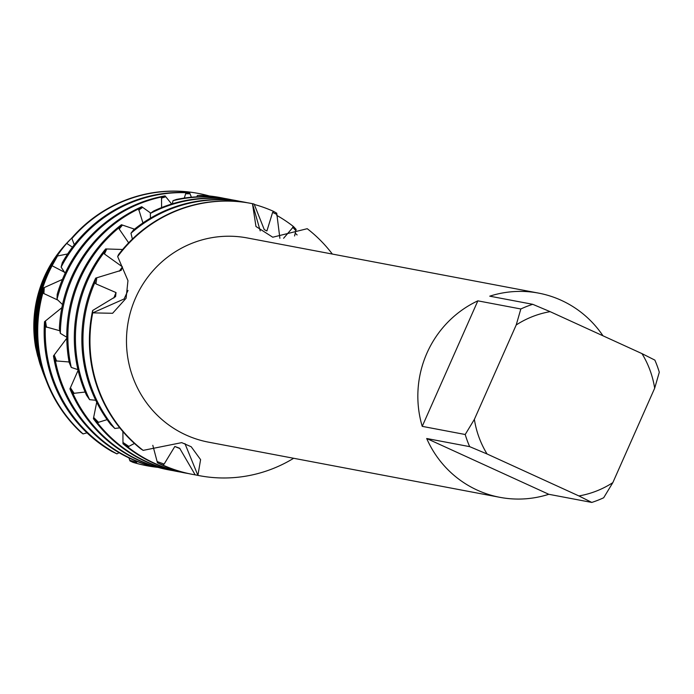 <?xml version="1.0" encoding="UTF-8"?>
<svg xmlns="http://www.w3.org/2000/svg" width="694" height="694" viewBox="0 0 694 694"><rect width="100%" height="100%" fill="white"/><g stroke="black" fill="none" stroke-linecap="round" stroke-linejoin="round"><path stroke-width="1.04" d="M591.774 502.43L548.798 494.293L426.689 438.504L469.665 446.641L487.067 453.98L578.909 495.941L591.774 502.43A103.927 101.341 -79.3 0 0 603.676 497.763L612.828 482.634L654.668 388.224L659.3 372.236A103.927 101.341 -79.3 0 0 654.85 360.099L641.976 353.619L550.134 311.658L532.74 304.31L489.756 296.173A103.927 101.341 -79.3 0 1 538.613 293.12A103.927 101.341 -79.3 0 1 561.325 300.346A103.927 101.341 -79.3 0 1 602.982 335.801M548.798 494.293A103.927 101.341 -79.3 0 1 499.94 497.338A103.927 101.341 -79.3 0 1 477.229 490.12A103.927 101.341 -79.3 0 1 426.689 438.504M499.94 497.338L208.573 442.165A103.927 101.341 -79.3 0 1 185.862 434.938A103.927 101.341 -79.3 0 1 131.296 309.324A103.927 101.341 -79.3 0 1 247.246 237.947L414.413 269.602M250.699 203.342A138.566 135.122 100.7 0 0 250.421 203.29A138.566 135.122 100.7 0 0 118.535 254.585L117.668 256.572L127.965 280.645L126.091 298.273L112.602 313.289L92.727 312.864L92.649 310.496A138.566 135.122 100.7 0 0 140.778 448.836L143.146 450.371L181.724 442.633L191.214 446.763L200.592 459.628L197.911 475.39L184.96 443.631L197.911 475.39L195.153 474.826L179.668 448.246L174.836 446.468L164.122 464.086L162.821 465.041L157.46 462.82L152.81 445.322M293.666 458.274A138.566 135.122 -79.3 0 1 197.911 475.39A138.566 135.122 -79.3 0 0 199.404 475.685A138.566 135.122 -79.3 0 0 293.666 458.274M307.225 228.699L307.225 228.699A138.566 135.122 -79.3 0 1 332.339 254.056A138.566 135.122 -79.3 0 0 307.225 228.699L272.751 237.218L255.965 226.487L252.469 203.68L260.233 230.902L252.469 203.68L254.117 204.045L264.267 229.61L266.904 230.963L272.612 212.407L273.575 211.384L276.733 213.188L279.89 238.285M538.613 293.12L413.884 269.498M92.727 312.864L124.087 298.975L128.017 290.404L124.087 298.975L92.727 312.864A138.566 135.122 -79.3 0 0 143.146 450.371L143.146 450.371A138.566 135.122 -79.3 0 1 92.727 312.864M117.668 256.572A138.566 135.122 -79.3 0 1 252.469 203.68A138.566 135.122 -79.3 0 0 250.968 203.394A138.566 135.122 -79.3 0 0 117.668 256.572L117.668 256.572M35.62 347.226L37.771 356.326A121.207 118.197 -79.3 0 1 44.858 276.585A121.207 118.197 -79.3 0 1 67.76 242.085L66.693 243.212A118.821 115.863 -79.3 0 0 35.62 347.226A118.821 115.863 -79.3 0 1 67.223 242.657M477.854 300.84L520.838 308.977L516.206 324.966L474.375 419.376L465.214 434.505L422.23 426.359L477.854 300.84A103.927 101.341 -79.3 0 0 422.23 426.359M487.067 453.98A93.534 91.209 -79.3 0 1 474.375 419.376M612.828 482.634A93.534 91.209 -79.3 0 1 578.909 495.941M641.976 353.619A93.534 91.209 -79.3 0 1 654.668 388.224M516.206 324.966A93.534 91.209 -79.3 0 1 550.134 311.658M469.665 446.641A103.927 101.341 -79.3 0 1 465.214 434.505M520.838 308.977A103.927 101.341 -79.3 0 1 532.74 304.31M295.184 233.08A138.566 135.122 -79.3 0 1 297.127 234.954M276.68 215.34A138.566 135.122 -79.3 0 1 293.571 226.634L296.13 229.402L294.568 235.986M157.46 462.82A138.566 135.122 100.7 0 0 161.034 464.52A138.566 135.122 100.7 0 0 191.31 474.149L192.412 474.358A138.566 135.122 -79.3 0 1 162.821 465.041M195.639 474.93A138.566 135.122 -79.3 0 1 192.412 474.358M92.649 310.496L115.568 296.633L116.028 292.582L95.937 283.872L94.809 282.692L95.711 278.103A138.566 135.122 100.7 0 0 94.02 281.773A138.566 135.122 100.7 0 0 110.754 424.546L114.84 428.476L119.767 427.842M95.711 278.103L121.19 270.339L122.439 266.86L104.438 253.987L103.805 252.92L105.653 248.938A138.566 135.122 100.7 0 0 86.481 280.35A138.566 135.122 100.7 0 0 86.49 395.155L89.604 399.666L95.746 400.264M119.351 271.207A117.312 114.397 -79.3 0 1 122.439 266.86M89.604 399.666A138.566 135.122 -79.3 0 1 87.583 280.558A138.566 135.122 -79.3 0 1 103.805 252.92M122.985 443.752A138.566 135.122 100.7 0 0 153.495 463.089A138.566 135.122 100.7 0 0 183.771 472.727L184.873 472.935A138.566 135.122 -79.3 0 1 154.589 463.297A138.566 135.122 -79.3 0 1 127.739 446.936L122.985 443.752L122.899 431.607M188.1 473.499A138.566 135.122 -79.3 0 1 184.873 472.935M105.653 248.938L122.63 249.493M128.642 242.813L119.186 229.046L118.813 227.892L121.433 224.726A138.566 135.122 100.7 0 0 78.943 278.919A138.566 135.122 100.7 0 0 69.2 362.52L71.265 367.421L77.936 369.65M71.265 367.421A138.566 135.122 -79.3 0 1 80.036 279.127A138.566 135.122 -79.3 0 1 118.813 227.892M93.404 418.664A138.566 135.122 100.7 0 0 145.948 461.666A138.566 135.122 100.7 0 0 176.233 471.295L177.334 471.504A138.566 135.122 -79.3 0 1 147.05 461.874A138.566 135.122 -79.3 0 1 97.36 422.646L93.404 418.664L96.718 402.242M180.561 472.076A138.566 135.122 -79.3 0 1 177.334 471.504M121.433 224.726L134.506 229.159M142.938 222.93L138.574 208.92L141.767 206.725A138.566 135.122 100.7 0 0 71.395 277.487A138.566 135.122 100.7 0 0 59.389 328.331L60.343 333.346L66.771 337.241M60.343 333.346A138.566 135.122 -79.3 0 1 72.497 277.695A138.566 135.122 -79.3 0 1 138.574 208.92M69.929 388.848A138.566 135.122 100.7 0 0 138.41 460.235A138.566 135.122 100.7 0 0 168.694 469.864L169.787 470.072A138.566 135.122 -79.3 0 1 139.511 460.443A138.566 135.122 -79.3 0 1 72.931 393.429L69.929 388.848L78.101 370.344M173.014 470.645A138.566 135.122 -79.3 0 1 169.787 470.072M141.767 206.725L150.754 213.119M161.598 207.584L161.537 196.992L165.059 195.882A138.566 135.122 100.7 0 0 63.857 276.065A138.566 135.122 100.7 0 0 57.186 294.456L57.038 299.296L62.529 304.579M57.038 299.296A138.566 135.122 -79.3 0 1 64.958 276.273A138.566 135.122 -79.3 0 1 161.537 196.992M53.473 355.944A138.566 135.122 100.7 0 0 130.871 458.812A138.566 135.122 100.7 0 0 148.776 465.466L154.398 466.906A138.566 135.122 -79.3 0 1 131.973 459.02A138.566 135.122 -79.3 0 1 55.407 360.871L53.473 355.944L66.78 338.264M165.059 195.882L171.678 204.027M184.292 198.068L186.009 192.698L189.592 192.724L191.405 197.235M189.592 192.724A138.566 135.122 100.7 0 0 62.295 262.705L61.115 267.129A138.566 135.122 -79.3 0 1 186.009 192.698M61.115 267.129L65.158 273.219M58.018 300.172L43.904 293.579L42.924 292.781L43.045 290.37L43.722 287.81L62.417 279.43M64.577 272.274L52.093 265.75L57.507 255.991A130.637 127.384 100.7 0 0 47.287 274.807A130.637 127.384 100.7 0 0 45.318 378.369L45.908 379.844A133.066 129.761 -79.3 0 1 47.912 274.347A133.066 129.761 -79.3 0 1 52.093 265.75M57.507 255.991L67.63 253.952M72.436 247.142L66.693 243.394L72.861 236.81M44.893 377.302A127.132 123.974 -79.3 0 1 44.468 376.261A127.132 123.974 -79.3 0 1 46.385 275.466A127.132 123.974 -79.3 0 1 66.693 243.394M69.912 239.803L68.671 241.122A123.246 120.175 100.7 0 0 45.379 276.203A123.246 120.175 100.7 0 0 40.209 364.593L44.468 376.261M67.76 242.085A121.207 118.197 -79.3 0 1 68.212 241.607M254.186 204.426A138.566 135.122 -79.3 0 1 273.575 211.384L274.087 211.661M283.594 238.268L293.571 226.634M134.463 443.457L127.739 446.936M107.136 419.636L97.36 422.646M85.145 392.041L72.931 393.429M69.096 361.973L55.407 360.871M59.831 330.76L45.362 326.701L44.537 321.695L61.887 307.668M75.386 233.991A138.028 134.601 100.7 0 0 75.273 234.121A138.028 134.601 100.7 0 0 74.501 234.945L71.916 238.562L74.293 244.722M197.391 195.482A138.566 135.122 -79.3 0 1 221.36 197.781L220.258 197.573A138.566 135.122 100.7 0 0 200.982 195.378L197.391 195.482L196.766 196.862M173.006 200.67A138.566 135.122 -79.3 0 1 228.899 199.213L227.797 199.005A138.566 135.122 100.7 0 0 176.502 199.43L173.006 200.67L172.364 203.819M150.338 213.44A138.566 135.122 -79.3 0 1 236.437 200.635L235.335 200.427A138.566 135.122 100.7 0 0 153.461 211.132L150.338 213.44L150.433 218.176M130.966 233.236A138.566 135.122 -79.3 0 1 243.976 202.067L242.883 201.859A138.566 135.122 100.7 0 0 133.534 229.94L130.966 233.236L132.381 239.074M43.722 287.81A138.028 134.601 100.7 0 0 47.105 382.836L47.235 383.166A138.566 135.122 -79.3 0 0 80.756 432.215L83.046 433.915L87.01 432.839M44.537 321.695A138.566 135.122 100.7 0 0 111.725 451.369L116.93 453.867L119.099 452.705M154.398 466.906L154.892 466.472M137.343 461.562L135.746 463.098L132.944 462.334L129.952 460.903L128.937 457.901M46.507 381.318A133.066 129.761 -79.3 0 1 45.908 379.844M47.235 383.166A138.566 135.122 -79.3 0 1 43.045 290.37M72.939 236.663A138.566 135.122 -79.3 0 1 75.507 233.869A138.566 135.122 -79.3 0 1 198.189 193.392A138.566 135.122 -79.3 0 1 198.458 193.444M146.894 465.735A138.566 135.122 -79.3 0 1 146.616 465.683A138.566 135.122 -79.3 0 1 132.944 462.334M83.046 433.915A138.566 135.122 -79.3 0 1 42.924 292.781M71.916 238.562A138.566 135.122 -79.3 0 1 198.736 193.496A138.566 135.122 -79.3 0 1 209.415 195.986M158.015 467.383A138.566 135.122 -79.3 0 1 147.171 465.787A138.566 135.122 -79.3 0 1 135.746 463.098M116.93 453.867A138.566 135.122 -79.3 0 1 45.362 326.701M195.153 474.826A138.566 135.122 100.7 0 0 198.857 475.581A138.566 135.122 100.7 0 0 199.126 475.633M179.92 448.558A117.312 114.397 -79.3 0 1 174.836 446.468M113.851 298.038A117.312 114.397 -79.3 0 1 116.028 292.582M114.84 428.476A138.566 135.122 -79.3 0 1 94.809 282.692M221.36 197.781A138.566 135.122 -79.3 0 1 224.57 198.432M228.899 199.213A138.566 135.122 -79.3 0 1 232.108 199.863M236.437 200.635A138.566 135.122 -79.3 0 1 239.656 201.286M243.976 202.067A138.566 135.122 -79.3 0 1 247.194 202.717M272.612 212.407L276.706 214.377M292.668 227.181L295.8 230.616M164.122 464.086L157.226 461.588M128.902 446.442L123.038 442.486M98.591 422.412L93.725 417.519M74.206 393.472L70.493 387.833M56.656 361.184L54.262 355.111M46.489 327.273L45.466 321.114M43.904 293.579L44.225 287.663M95.937 283.872L96.761 277.964M104.438 253.987L106.729 249.094M119.186 229.046L122.387 225.151M138.687 210.117L142.6 207.411M161.381 198.154L165.701 196.792M185.593 193.747L189.991 193.782M136.64 462.247L129.761 460.322M198.189 193.392L198.736 193.496M146.616 465.683L147.171 465.787M198.857 475.581L199.404 475.685M250.421 203.29L250.968 203.394"/></g></svg>
